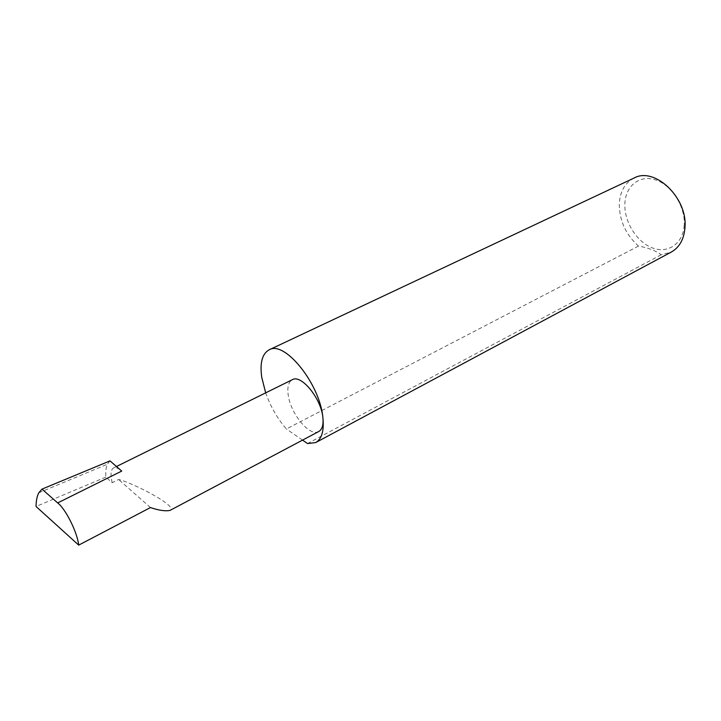 <?xml version="1.0" encoding="UTF-8"?>
<svg xmlns="http://www.w3.org/2000/svg" width="721" height="721" viewBox="0 0 721 721"><rect width="100%" height="100%" fill="white"/><g stroke="black" fill="none" stroke-linecap="round" stroke-linejoin="round"><path stroke-width="0.54" stroke-dasharray="3.6 2.7" d="M109.998 460.881L107.366 464.252C105.978 467.325 105.464 471.606 105.843 477.086L112.17 482.719L118.595 479.501C130.663 481.952 178.817 506.178 170.012 510.405M318.763 431.509C309.751 437.214 290.257 413.385 288.157 394.594C287.183 386.816 288.571 381.851 292.32 379.706M684.211 225.222C683.129 243.806 667.871 253.999 652.334 247.889C636.769 242.04 624.197 221.915 624.855 204.106C625.278 186.225 639.329 174.455 655.524 179.88C671.738 185.027 685.527 206.72 684.211 225.222M634.047 178.042C624.837 182.882 619.916 191.624 619.285 204.268C619.465 220.851 625.873 234.794 638.509 246.077C648.143 247.763 655.713 250.656 661.202 254.756L671.278 252.08M661.202 254.756L307.534 443.55M112.17 482.719C110.286 474.58 110.728 469.668 113.512 467.956C115.486 467.046 118.235 468.082 121.741 471.074M38.826 492.776L107.366 464.252M105.843 477.086L36.05 506.484M150.464 507.557L118.595 479.501M638.509 246.077L286.372 428.977C277.477 418.712 270.573 406.671 265.67 392.855M302.541 440.116L286.372 428.977M113.512 467.956L116.469 466.496"/><path stroke-width="1.08" d="M302.541 440.116L307.534 443.55L315.717 442.568C321.863 438.972 324.243 430.554 322.855 417.306C323.639 424.714 322.278 429.446 318.763 431.509L170.012 510.405C165.352 511.351 158.836 510.405 150.464 507.557L78.706 545.121C77.291 532.26 65.602 508.855 57.68 502.925L41.998 489.117L38.826 492.776C37.041 496.093 36.113 500.662 36.05 506.484L78.706 545.121M315.717 442.568L671.278 252.08C679.389 247.474 683.95 239.354 684.95 227.728C687.978 198.059 654.713 166.389 634.047 178.042L269.095 349.847C262.192 353.75 259.749 362.897 261.741 377.299L265.67 392.855M116.469 466.496L292.32 379.706C301.117 374.046 321.097 398.343 322.855 417.306C319.709 383.464 284.398 340.078 269.095 349.847M57.68 502.925L121.741 471.074L109.998 460.881L41.998 489.117"/></g></svg>
